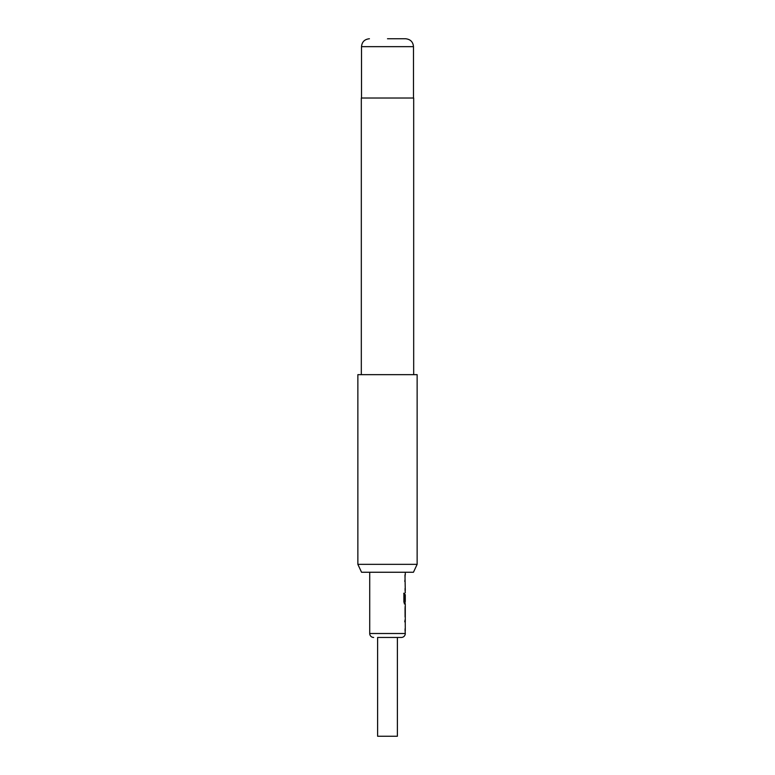<?xml version="1.0" encoding="UTF-8"?>
<svg xmlns="http://www.w3.org/2000/svg" width="775" height="775" viewBox="0 0 775 775"><rect width="100%" height="100%" fill="white"/><g stroke="black" fill="none" stroke-linecap="round" stroke-linejoin="round"><path stroke-width="1.16" d="M405.083 619.748L404.763 621.821M405.083 628.806L405.083 630.879M405.083 606.68L405.248 615.321L405.248 608.336M405.044 608.336L405.083 616.977M405.238 600.664L405.083 594.628M403.707 593.262L404.395 593.262L404.395 601.477L405.044 601.613M405.083 601.613L405.083 603.909L404.356 603.909M405.083 579.303L404.763 581.376M405.083 588.361L405.083 590.434M405.083 574.876L405.083 576.949M397.381 637.457L377.619 637.457L377.619 736.25L397.381 736.25L397.381 637.457L401.334 637.457L377.619 637.457M369.714 572.25L369.714 633.504A3.953 3.953 0 0 0 373.666 637.457M405.083 630.443L405.286 633.504A3.953 3.953 0 0 1 401.334 637.457M405.286 630.879L405.248 628.806M405.248 621.821L405.286 628.806M405.286 621.821L405.286 603.909L404.55 603.909L403.891 601.972L403.891 593.262L404.589 593.262L404.627 601.613L405.286 601.613L405.286 594.628M405.083 589.998L405.286 592.778M405.286 590.434L404.967 574.876M405.286 572.25L405.286 574.876M413.453 572.25L361.547 572.25L357.866 564.345L417.134 564.345L413.453 572.25M387.5 38.75L405.577 38.75L387.5 38.75M413.685 374.654L413.685 98.028L361.315 98.028L361.315 374.654M417.134 564.345L417.134 374.654L357.866 374.654L357.866 564.345M405.286 633.504L369.714 633.504M405.577 38.75C410.421 39.263 413.056 41.898 413.482 46.655L361.518 46.655L361.518 98.028M413.482 46.655L413.482 98.028M361.518 46.655C361.944 41.898 364.579 39.263 369.423 38.75"/></g></svg>
